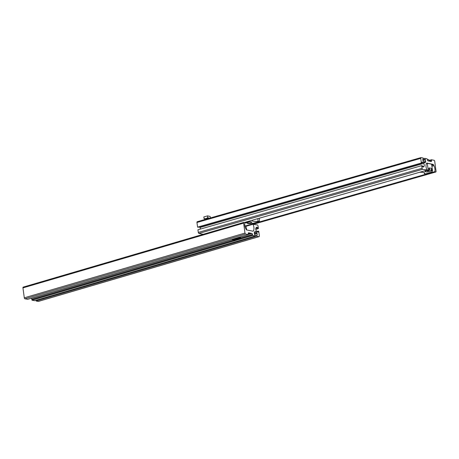 <?xml version="1.0" encoding="UTF-8"?>
<svg xmlns="http://www.w3.org/2000/svg" width="459" height="459" viewBox="0 0 459 459"><rect width="100%" height="100%" fill="white"/><g stroke="black" fill="none" stroke-linecap="round" stroke-linejoin="round"><path stroke-width="0.69" d="M425.309 162.4L425.642 161.752A0.689 0.361 74 0 0 425.688 161.304L424.718 158.338L427.151 158.848L427.415 159.893A0.912 0.482 -106 0 0 428.052 160.879L431.127 161.528A0.912 0.482 74 0 0 431.259 161.522A0.912 0.482 74 0 0 431.517 160.753L431.477 159.761L434.076 160.3A0.912 0.482 74 0 1 434.707 161.287L436.05 171.224A0.912 0.482 74 0 1 435.792 171.999A0.912 0.482 74 0 1 435.654 171.999L434.805 171.655A5.491 2.886 74 0 0 433.95 165.688L433.531 164.838A0.912 0.482 74 0 0 433.055 164.374L426.985 163.106A1.371 0.723 74 0 0 426.79 163.111A1.371 0.723 74 0 0 426.503 163.358A5.491 2.886 -106 0 0 426.979 170.014L422.71 169.285A0.912 0.482 -106 0 1 422.079 168.298L421.718 165.647L422.36 165.779L422.624 166.824L423.508 167.007A0.689 0.361 -106 0 0 423.605 167.007A0.689 0.361 -106 0 0 423.755 166.869L424.082 166.221A2.06 1.084 74 0 0 423.703 163.41L423.175 162.578A0.689 0.361 74 0 0 422.877 162.331L421.959 162.147L421.999 163.134L421.362 162.997L420.731 158.361A0.912 0.482 74 0 1 420.995 157.592A0.912 0.482 74 0 1 421.127 157.586L423.175 158.016L423.324 159.118L422.768 159.216L422.974 160.736A0.689 0.361 -106 0 0 423.146 161.229L423.68 162.061A2.06 1.084 74 0 0 424.575 162.813A2.06 1.084 74 0 0 424.873 162.807A2.06 1.084 74 0 0 425.309 162.4L424.288 162.698M204.307 233.981L203.676 234.165M203.171 234.302L198.931 233.419A0.912 0.482 -106 0 1 198.299 232.426L197.938 229.775L421.718 165.647M200.457 229.058A2.06 1.084 74 0 0 199.923 227.544L199.51 226.895M421.999 163.134L198.225 227.262L197.582 227.13L421.362 162.997M197.347 221.714A0.912 0.482 74 0 0 197.215 221.72A0.912 0.482 74 0 0 196.957 222.495L197.582 227.13M423.324 159.118L422.773 159.279M424.868 159.445L422.877 160.013M424.718 158.338L423.278 158.751M259.249 218.237A5.491 2.886 -106 0 1 259.398 221.496L253.288 223.246L248.594 223.642A22.875 5.204 172.3 0 1 247.688 223.533L250.448 222.959L251.871 222.087L250.006 221.697L246.718 222.179L244.859 222.942M257.82 218.645L258.17 221.238A6.403 1.457 -7.7 0 1 253.259 221.227A6.403 1.457 -7.7 0 1 252.152 220.584A6.403 1.457 -7.7 0 1 252.272 220.234M259.398 221.496L258.17 221.238M249.478 221.995L247.407 222.414L249.478 221.995M245.605 222.85L247.958 223.028M249.398 222.013L247.539 222.454L249.398 222.013M428.878 168.264L428.832 168.143A22.875 5.204 -7.7 0 1 429.412 168.235M428.832 168.143L429.211 170.186L426.336 170.702L424.914 171.574L426.778 171.964L430.072 171.482L431.942 170.725A22.875 5.204 172.3 0 1 432.539 170.932L431.644 164.305A22.875 5.204 172.3 0 0 429.739 163.777A22.875 5.204 172.3 0 0 427.3 163.398L426.445 163.467M431.334 168.642A22.875 5.204 -7.7 0 1 431.672 168.74L431.345 168.728M419.371 172.349A6.403 1.457 -7.7 0 1 423.525 172.435A6.403 1.457 -7.7 0 1 424.638 173.077A6.403 1.457 -7.7 0 1 424.323 173.622L425.55 173.881L431.661 172.125L432.539 170.932M427.3 163.398L428.195 170.019L426.996 170.123M429.102 170.134A22.875 5.204 172.3 0 0 428.195 170.019M424.185 172.636L424.323 173.622M427.226 171.052L429.297 170.633L427.226 171.052M431.099 170.57L431.558 170.289L431.288 168.304L429.366 167.902L429.635 169.887L429.182 169.95M431.558 170.289L429.635 169.887M427.306 171.029L429.182 170.702L427.306 171.029M208.076 218.61L206.269 219.127M209.034 218.335A2.289 0.522 172.3 0 0 206.005 218.622A2.289 0.522 172.3 0 0 205.242 219.379A2.289 0.522 172.3 0 0 205.305 219.402M207.577 215.879L203.836 216.952L204.06 218.633L206.005 218.622L207.807 217.56L207.577 215.879L210.142 216.418L210.348 217.956M207.807 217.56L209.161 218.358M204.06 218.633L205.414 219.425M255.778 229.357L258.371 228.593L258.015 225.943A0.912 0.493 -106.4 0 0 257.367 224.956L252.978 224.267A5.491 2.972 -106.4 0 1 253.437 230.923A1.371 0.746 73.6 0 1 253.144 231.175A1.371 0.746 73.6 0 1 252.938 231.187L246.695 229.965A0.912 0.493 73.6 0 1 246.208 229.5L245.777 228.657A5.491 2.972 73.6 0 1 244.922 222.69L244.045 222.351A0.912 0.493 73.6 0 0 243.907 222.357A0.912 0.493 73.6 0 0 243.637 223.131L244.98 233.069A0.912 0.493 73.6 0 0 245.628 234.056L248.302 234.566L248.262 233.579A0.912 0.493 73.6 0 1 248.531 232.805A0.912 0.493 73.6 0 1 248.669 232.799L250.304 233.12L248.279 233.711M250.201 233.097L248.273 233.665M23.357 287.11A0.912 0.493 73.6 0 0 23.22 287.116A0.912 0.493 73.6 0 0 22.95 287.891L24.293 297.822A0.912 0.493 73.6 0 0 24.941 298.809L27.643 299.308M258.371 228.593L255.755 229.041M257.711 228.462L257.608 227.67L255.881 228.175M258.951 236.66L38.263 301.414L36.152 301.001L256.839 236.247L258.951 236.66A0.912 0.493 73.6 0 0 259.088 236.655A0.912 0.493 73.6 0 0 259.358 235.88L258.733 231.244L258.073 231.112L258.113 232.099L257.172 231.927A0.689 0.373 73.6 0 1 256.862 231.675L256.323 230.848A2.06 1.113 73.6 0 1 255.938 228.037L256.283 227.383A0.689 0.373 -106.4 0 1 256.432 227.251A0.689 0.373 -106.4 0 1 256.535 227.245L257.608 227.67M258.073 231.112L256.747 231.502M36.152 301.001L36.049 300.255M256.839 236.247L256.69 235.14L255.21 235.576M256.69 235.14L257.269 235.042L257.063 233.522L254.441 234.291M255.256 235.937L252.754 235.444L32.061 300.203L34.568 300.691L255.256 235.937L254.263 232.971A0.689 0.373 73.6 0 1 254.32 232.529L254.659 231.875A2.06 1.113 73.6 0 1 255.112 231.468A2.06 1.113 73.6 0 1 256.34 232.202L256.885 233.029A0.689 0.373 -106.4 0 1 257.063 233.522M32.061 300.203L31.791 299.159A0.912 0.493 -106.4 0 0 31.304 298.241M252.754 235.444L252.484 234.406L240.55 237.905M250.304 233.12L251.836 233.419A0.912 0.493 -106.4 0 1 252.484 234.406M246.776 229.982L245.76 225.903L244.825 225.719M238.95 238.577L237.217 238.611L239.317 238.267M238.869 238.181L238.915 238.525L237.871 238.68L237.819 238.301M237.292 238.565L237.86 238.737M235.26 239.655L233.528 239.696L235.628 239.351M235.18 239.259L235.226 239.609L234.182 239.764L234.13 239.386M233.602 239.65L234.165 239.822M433.055 164.374L431.707 164.764M426.985 163.106L426.618 163.209M435.654 171.999L253.5 224.204M434.88 171.838L245.806 226.023M434.805 171.655L245.611 225.874M433.95 165.688L431.908 166.273M433.531 164.838L431.781 165.343M244.549 222.449L426.962 170.174L244.538 222.449M422.71 169.285L198.931 233.419M422.079 168.298L198.299 232.426M423.755 166.869L423.376 166.978M424.082 166.221L422.492 166.674M423.703 163.41L199.923 227.544M423.175 162.578L421.97 162.922M422.877 162.331L421.93 162.601M420.731 158.361L196.957 222.495M425.642 161.752L423.829 162.274M425.688 161.304L423.582 161.912M425.487 159.789L422.94 160.518M425.327 159.537L422.905 160.231M431.517 160.753L429.79 161.247M431.414 159.956L429.096 160.621M431.449 159.778L429.073 160.461L431.477 159.761M431.672 168.74L431.942 170.725M427.381 159.629L429.016 160.013A2.289 0.522 172.3 0 0 428.62 159.784A2.289 0.522 172.3 0 0 427.398 159.738M427.381 159.634A2.152 0.488 -7.7 0 1 428.488 159.686M245.628 234.056L24.941 298.809M244.98 233.069L24.293 297.822M243.637 223.131L22.95 287.891M253.437 230.923L252.702 231.141M252.978 224.267L245.926 226.333M252.978 224.112L245.875 226.201L252.989 224.107M257.447 227.423L256.047 227.83M258.182 231.91L257.74 232.036M257.269 235.042L256.828 235.169M256.885 233.029L254.372 233.763M256.34 232.202L254.257 232.811M252.588 235.197L31.901 299.956M233.132 240.08L31.791 299.159M251.836 233.419L248.371 234.434M248.267 234.572L27.58 299.325M236.58 238.955A2.152 0.488 172.3 0 0 239.552 238.691A2.152 0.488 172.3 0 0 240.046 237.94A2.152 0.488 172.3 0 0 237.073 238.204A2.152 0.488 172.3 0 0 236.58 238.955M236.201 238.783A2.289 0.522 -7.7 0 1 236.029 238.623A2.289 0.522 -7.7 0 1 237.567 237.911A2.289 0.522 -7.7 0 1 240.137 237.773A2.289 0.522 -7.7 0 1 240.562 238.009A2.289 0.522 -7.7 0 1 240.441 238.215M232.885 240.04A2.152 0.488 172.3 0 0 235.863 239.776A2.152 0.488 172.3 0 0 236.356 239.024A2.152 0.488 172.3 0 0 233.384 239.288A2.152 0.488 172.3 0 0 232.885 240.04M236.815 239.001A2.289 0.522 -7.7 0 1 236.873 239.093A2.289 0.522 -7.7 0 1 236.746 239.294M232.512 239.868A2.289 0.522 -7.7 0 1 232.34 239.707A2.289 0.522 -7.7 0 1 233.671 239.041A2.289 0.522 -7.7 0 1 236.156 238.818M435.792 171.999L253.575 224.216M420.995 157.592L197.215 221.72M247.521 223.091L247.573 223.481M428.941 168.195L429.211 170.186M429.165 161.115L429.016 160.013M243.907 222.357L23.22 287.116M259.088 236.655L38.401 301.408M248.302 234.566L27.615 299.325M235.966 238.187L236.534 238.961C238.95 238.973 240.292 238.657 240.562 238.009L240.407 236.884M232.277 239.271L232.845 240.046C235.255 240.057 236.597 239.736 236.873 239.093L236.861 239.001"/></g></svg>
